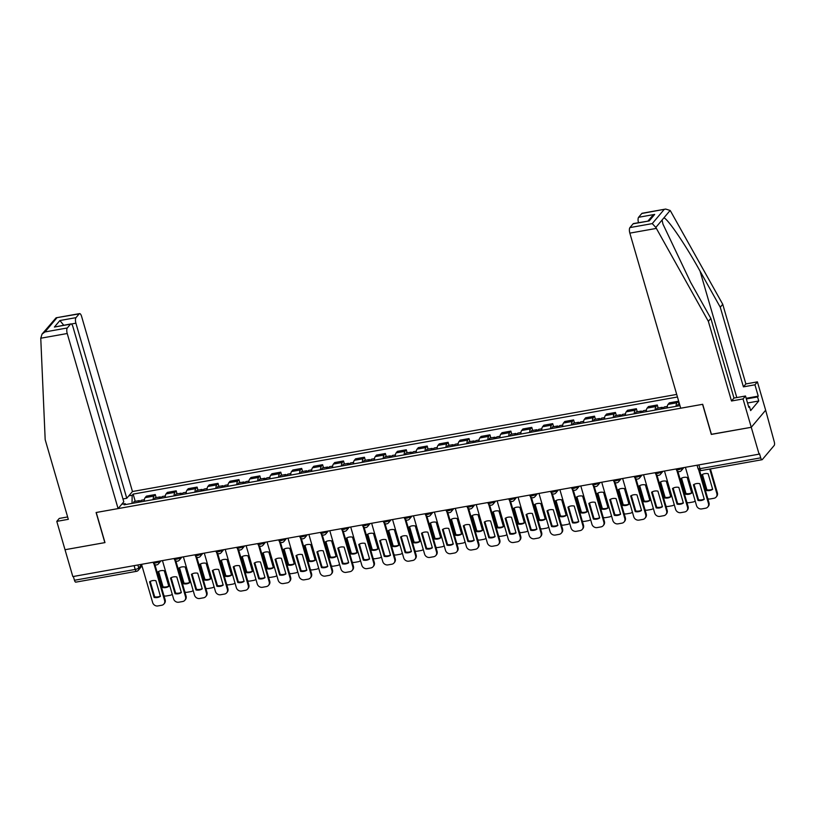 <?xml version="1.0" encoding="UTF-8"?>
<svg xmlns="http://www.w3.org/2000/svg" width="815" height="815" viewBox="0 0 815 815"><rect width="100%" height="100%" fill="white"/><g stroke="black" fill="none" stroke-linecap="round" stroke-linejoin="round"><path stroke-width="1.22" d="M676.705 394.419L132.468 491.516L81.602 316.434A4.381 1.569 79.9 0 0 79.575 313.612A4.381 1.569 79.9 0 0 79.167 313.877L75.978 317.656A4.381 1.569 79.9 0 0 75.907 323.198L71.353 324.013M711.424 434.293L751.267 427.294L765.652 410.22L774.25 441.761A2.914 1.039 79.9 0 1 774.199 445.459L762.331 459.548A2.914 1.039 79.9 0 1 762.066 459.721L701.318 470.55A2.914 1.039 -100.1 0 1 699.973 468.676L760.711 457.847A2.914 1.039 79.9 0 0 762.066 459.721M67.635 516.944L59.261 518.432L56.785 521.376L72.83 576.582L759.081 454.159L751.267 427.294L765.652 410.22L757.41 381.868L754.945 384.802L743.412 386.86L745.878 383.926L757.41 381.868M711.312 434.426L702.571 404.322L96.241 512.492L104.982 542.596L65.027 549.718L104.85 542.617L96.099 512.513L118.094 508.591L67.227 333.508L40.76 338.225L42.064 334.069L44.978 331.95L67.309 327.966A4.381 1.569 79.9 0 0 67.227 333.508M76.09 581.981A2.914 1.039 -100.1 0 1 75.815 582.144A2.914 1.039 -100.1 0 1 74.46 580.27L135.209 569.441A2.914 0.774 -16.2 0 0 138.723 567.963L141.606 564.54M73.37 576.49L74.46 580.27M760.711 457.847L759.499 453.66L759.081 454.159M676.093 406.339A6.714 2.404 -100.1 0 1 676.929 402.783L678.202 401.265L669.349 402.844L668.076 404.362A6.714 2.404 79.9 0 0 667.241 407.918M679.089 404.322L678.202 401.265M655.168 410.067A6.714 2.404 -100.1 0 1 656.004 406.512L657.287 404.994L648.434 406.573L647.161 408.091A6.714 2.404 79.9 0 0 646.326 411.646M658.174 408.05L657.287 404.994M634.253 413.796A6.714 2.404 -100.1 0 1 635.089 410.24L636.372 408.723L627.519 410.302L626.236 411.82A6.714 2.404 79.9 0 0 625.4 415.375M637.259 411.789L636.372 408.723M613.338 417.524A6.714 2.404 -100.1 0 1 614.174 413.979L615.447 412.461L606.605 414.04L605.321 415.558A6.714 2.404 79.9 0 0 604.486 419.104M616.344 415.518L615.447 412.461M592.423 421.263A6.714 2.404 -100.1 0 1 593.259 417.708L594.532 416.19L585.69 417.769L584.406 419.287A6.714 2.404 79.9 0 0 583.571 422.842M595.419 419.246L594.532 416.19M571.498 424.992A6.714 2.404 -100.1 0 1 572.334 421.437L573.617 419.919L564.764 421.498L563.491 423.016A6.714 2.404 79.9 0 0 562.656 426.571M574.504 422.985L573.617 419.919M550.583 428.721A6.714 2.404 -100.1 0 1 551.419 425.175L552.702 423.657L543.85 425.236L542.576 426.754A6.714 2.404 79.9 0 0 541.741 430.3M553.589 426.714L552.702 423.657M529.668 432.459A6.714 2.404 -100.1 0 1 530.504 428.904L531.788 427.386L522.935 428.965L521.651 430.483A6.714 2.404 79.9 0 0 520.816 434.038M532.674 430.442L531.788 427.386M508.754 436.188A6.714 2.404 -100.1 0 1 509.589 432.633L510.862 431.115L502.02 432.694L500.736 434.212A6.714 2.404 79.9 0 0 499.901 437.767M511.759 434.171L510.862 431.115M487.839 439.917A6.714 2.404 -100.1 0 1 488.674 436.371L489.947 434.843L481.095 436.422L479.821 437.94A6.714 2.404 79.9 0 0 478.986 441.496M490.834 437.91L489.947 434.843M466.913 443.655A6.714 2.404 -100.1 0 1 467.749 440.1L469.032 438.582L460.18 440.161L458.906 441.679A6.714 2.404 79.9 0 0 458.071 445.235M469.919 441.638L469.032 438.582M445.999 447.384A6.714 2.404 -100.1 0 1 446.834 443.829L448.118 442.311L439.265 443.89L437.981 445.408A6.714 2.404 79.9 0 0 437.146 448.963M449.004 445.367L448.118 442.311M425.084 451.113A6.714 2.404 -100.1 0 1 425.919 447.557L427.192 446.039L418.35 447.618L417.066 449.136A6.714 2.404 79.9 0 0 416.231 452.692M428.089 449.106L427.192 446.039M404.169 454.852A6.714 2.404 -100.1 0 1 405.004 451.296L406.278 449.778L397.425 451.357L396.151 452.875A6.714 2.404 79.9 0 0 395.316 456.431M407.164 452.834L406.278 449.778M383.244 458.58A6.714 2.404 -100.1 0 1 384.079 455.025L385.363 453.507L376.51 455.086L375.236 456.604A6.714 2.404 79.9 0 0 374.401 460.159M386.249 456.563L385.363 453.507M362.329 462.309A6.714 2.404 -100.1 0 1 363.164 458.753L364.448 457.235L355.595 458.814L354.321 460.332A6.714 2.404 79.9 0 0 353.476 463.888M365.334 460.302L364.448 457.235M341.414 466.037A6.714 2.404 -100.1 0 1 342.249 462.492L343.522 460.974L334.68 462.553L333.396 464.071A6.714 2.404 79.9 0 0 332.561 467.616M344.419 464.03L343.522 460.974M320.499 469.776A6.714 2.404 -100.1 0 1 321.334 466.221L322.608 464.703L313.765 466.282L312.481 467.8A6.714 2.404 79.9 0 0 311.646 471.355M323.494 467.759L322.608 464.703M299.574 473.505A6.714 2.404 -100.1 0 1 300.419 469.949L301.693 468.431L292.84 470.011L291.566 471.528A6.714 2.404 79.9 0 0 290.731 475.084M302.579 471.488L301.693 468.431M278.659 477.233A6.714 2.404 -100.1 0 1 279.494 473.688L280.778 472.17L271.925 473.739L270.651 475.267A6.714 2.404 79.9 0 0 269.816 478.812M281.664 475.227L280.778 472.17M257.744 480.972A6.714 2.404 -100.1 0 1 258.579 477.417L259.863 475.899L251.01 477.478L249.726 478.996A6.714 2.404 79.9 0 0 248.891 482.551M260.749 478.955L259.863 475.899M236.829 484.701A6.714 2.404 -100.1 0 1 237.664 481.145L238.938 479.628L230.095 481.207L228.811 482.724A6.714 2.404 79.9 0 0 227.976 486.28M239.834 482.684L238.938 479.628M215.914 488.43A6.714 2.404 -100.1 0 1 216.749 484.874L218.023 483.356L209.17 484.935L207.896 486.453A6.714 2.404 79.9 0 0 207.061 490.009M218.909 486.423L218.023 483.356M194.989 492.168A6.714 2.404 -100.1 0 1 195.824 488.613L197.108 487.095L188.255 488.674L186.981 490.192A6.714 2.404 79.9 0 0 186.146 493.747M197.994 490.151L197.108 487.095M174.074 495.897A6.714 2.404 -100.1 0 1 174.909 492.341L176.193 490.824L167.34 492.403L166.066 493.921A6.714 2.404 79.9 0 0 165.221 497.476M177.079 493.88L176.193 490.824M153.159 499.626A6.714 2.404 -100.1 0 1 153.994 496.07L155.268 494.552L146.425 496.131L145.141 497.649A6.714 2.404 79.9 0 0 144.306 501.205M156.164 497.619L155.268 494.552M125.918 504.485L125.113 503.639L124.125 504.811L679.965 405.646M125.113 503.639L121.761 504.23M128.801 495.866L132.152 495.276L132.04 503.395M677.448 396.997L133.14 494.104L132.152 495.276M135.239 501.347L133.14 494.104M694.064 484.405L698.526 499.768A9.118 8.16 40.1 0 0 704.201 499.024M699.555 470.316L708.999 502.814A4.381 3.912 40.1 0 1 708.327 506.349L707.777 506.991A4.381 3.912 -139.9 0 0 708.449 503.456L708.999 502.814M697.976 500.42A9.118 8.16 40.1 0 0 704.282 499.289L699.739 483.662A9.118 8.16 40.1 0 0 693.433 484.782L697.976 500.42L698.526 499.768M685.395 467.301L696.519 505.585A4.381 3.912 -139.9 0 0 701.715 508.917L705.607 508.224A4.381 3.912 -139.9 0 0 707.777 506.991M698.618 469.603L708.449 503.456M701.817 474.829L706.361 490.457A9.118 8.16 -139.9 0 0 712.667 489.336L708.123 473.698A9.118 8.16 -139.9 0 0 701.817 474.829M707.817 498.739A4.381 3.912 -139.9 0 0 710.099 498.963L713.991 498.271A4.381 3.912 -139.9 0 0 716.833 493.503L709.733 469.053M677.377 406.104A3.647 1.304 -100.1 0 1 678.151 404.495L679.557 404.24M702.438 474.452L706.911 489.815A9.118 8.16 -139.9 0 0 712.585 489.061M710.425 468.931L717.383 492.851A4.381 3.912 40.1 0 1 716.701 496.396L716.161 497.038M706.911 489.815L706.361 490.457M673.139 488.144L677.601 503.507A9.118 8.16 40.1 0 0 683.286 502.753M677.856 471.345L688.084 506.543A4.381 3.912 40.1 0 1 687.402 510.078L686.862 510.73A4.381 3.912 -139.9 0 0 687.534 507.195L688.084 506.543M677.061 504.149A9.118 8.16 40.1 0 0 683.367 503.028L678.824 487.39A9.118 8.16 40.1 0 0 672.518 488.511L677.061 504.149L677.601 503.507M664.48 471.029L675.604 509.324A4.381 3.912 -139.9 0 0 680.8 512.655L684.692 511.963A4.381 3.912 -139.9 0 0 686.862 510.73M676.919 470.642L687.534 507.195M652.224 491.873L656.686 507.236A9.118 8.16 40.1 0 0 662.371 506.482M656.941 475.084L667.159 510.272A4.381 3.912 40.1 0 1 666.487 513.817L665.947 514.459A4.381 3.912 -139.9 0 0 666.619 510.923L667.159 510.272M656.146 507.877A9.118 8.16 40.1 0 0 662.442 506.757L657.899 491.119A9.118 8.16 40.1 0 0 651.603 492.25L656.146 507.877L656.686 507.236M643.565 474.768L654.679 513.053A4.381 3.912 -139.9 0 0 659.885 516.384L663.767 515.691A4.381 3.912 -139.9 0 0 665.947 514.459M655.994 474.371L666.619 510.923M743.412 386.86L720.266 307.214L722.742 304.28L670.694 211.329L670.134 210.453L665.672 209.058L641.792 213.499A4.381 1.569 -100.1 0 1 642.2 213.245L665.672 209.058M720.266 307.214L700.044 271.11C685.812 245.295 667.821 218.807 663.899 217.86L662.075 220.03L662.962 224.115L690.621 282.306L710.843 318.421L733.979 398.066L745.511 396.009L748.802 407.347L749.474 406.553L750.656 410.597L758.745 400.99L757.563 396.946L746.357 398.943M722.742 304.28L745.878 383.926M629.924 227.589L652.255 223.605L655.831 227.436L708.367 321.355L731.503 401L743.036 398.943L751.267 427.294L711.444 434.395L702.703 404.291L680.708 408.213L629.842 233.131A4.381 1.569 -100.1 0 1 629.924 227.589L633.112 223.809A4.381 1.569 -100.1 0 1 633.52 223.544L649.198 220.936L633.112 223.809M743.036 398.943L745.511 396.009M746.173 398.301L758.235 396.141L754.945 384.802M758.235 396.141L757.563 396.946M731.503 401L733.979 398.066M708.367 321.355L710.843 318.421M638.481 222.658A4.381 1.569 -100.1 0 1 638.603 217.279L641.792 213.499M748.618 406.705L749.474 406.553M758.745 400.99L747.538 402.987M638.603 217.279L654.69 214.416L651.776 216.535L648.047 220.957M40.76 338.225L45.182 439.672L68.317 519.318L56.785 521.376M132.468 491.516L126.773 498.281L75.907 323.198M118.094 508.591L123.788 501.816L72.922 326.734A4.381 1.569 79.9 0 0 70.905 323.922A4.381 1.569 79.9 0 0 70.487 324.176L67.309 327.966M122.963 498.963L126.773 498.281M63.835 325.358L59.892 320.529L75.978 317.656M70.487 324.176L54.401 327.049L70.905 323.922M79.167 313.877L56.103 317.799L42.064 334.069M663.563 408.57A3.647 1.304 -100.1 0 1 664.337 406.95L667.342 406.42M680.902 478.558L685.446 494.196A9.118 8.16 -139.9 0 0 691.741 493.065L687.208 477.437A9.118 8.16 -139.9 0 0 680.902 478.558M686.892 502.468A4.381 3.912 -139.9 0 0 689.184 502.692L693.076 501.999A4.381 3.912 -139.9 0 0 695.154 500.879M661.291 408.977A3.647 1.304 -100.1 0 1 662.055 407.357A3.647 1.304 -100.1 0 1 663.339 408.61M656.462 409.833A3.647 1.304 -100.1 0 1 657.226 408.223L662.055 407.357M681.523 478.181L685.986 493.544A9.118 8.16 -139.9 0 0 691.67 492.79M685.986 493.544L685.446 494.196M642.648 412.298A3.647 1.304 -100.1 0 1 643.422 410.689L646.427 410.149M659.987 482.286L664.531 497.924A9.118 8.16 -139.9 0 0 670.827 496.804L666.283 481.166A9.118 8.16 -139.9 0 0 659.987 482.286M665.977 506.197A4.381 3.912 -139.9 0 0 668.269 506.431L672.151 505.738A4.381 3.912 -139.9 0 0 674.229 504.607M640.366 412.706A3.647 1.304 -100.1 0 1 641.14 411.096A3.647 1.304 -100.1 0 1 642.424 412.339M635.547 413.572A3.647 1.304 -100.1 0 1 636.311 411.952L641.14 411.096M660.608 481.92L665.071 497.272A9.118 8.16 -139.9 0 0 670.745 496.529M665.071 497.272L664.531 497.924M631.309 495.602L635.771 510.964A9.118 8.16 40.1 0 0 641.446 510.21M636.016 478.812L646.244 514.01A4.381 3.912 40.1 0 1 645.572 517.545L645.022 518.187A4.381 3.912 -139.9 0 0 645.704 514.652L646.244 514.01M635.221 511.616A9.118 8.16 40.1 0 0 641.527 510.485L636.984 494.858A9.118 8.16 40.1 0 0 630.688 495.978L635.221 511.616L635.771 510.964M622.64 478.497L633.764 516.781A4.381 3.912 -139.9 0 0 638.97 520.113L642.852 519.42A4.381 3.912 -139.9 0 0 645.022 518.187M635.079 478.099L645.704 514.652M610.394 499.34L614.856 514.693A9.118 8.16 40.1 0 0 620.531 513.949M615.101 482.541L625.329 517.739A4.381 3.912 40.1 0 1 624.657 521.274L624.107 521.926A4.381 3.912 -139.9 0 0 624.779 518.391L625.329 517.739M614.306 515.345A9.118 8.16 40.1 0 0 620.612 514.224L616.069 498.586A9.118 8.16 40.1 0 0 609.763 499.707L614.306 515.345L614.856 514.693M601.725 482.225L612.849 520.52A4.381 3.912 -139.9 0 0 618.045 523.851L621.937 523.159A4.381 3.912 -139.9 0 0 624.107 521.926M614.164 481.838L624.779 518.391M589.469 503.069L593.941 518.432A9.118 8.16 40.1 0 0 599.616 517.678M594.186 486.28L604.414 521.468A4.381 3.912 40.1 0 1 603.732 525.003L603.192 525.655A4.381 3.912 -139.9 0 0 603.864 522.12L604.414 521.468M593.391 519.073A9.118 8.16 40.1 0 0 599.697 517.953L595.154 502.315A9.118 8.16 40.1 0 0 588.848 503.446L593.391 519.073L593.941 518.432M580.81 485.964L591.934 524.249A4.381 3.912 -139.9 0 0 597.13 527.58L601.022 526.887A4.381 3.912 -139.9 0 0 603.192 525.655M593.249 485.567L603.864 522.12M621.733 416.027A3.647 1.304 -100.1 0 1 622.507 414.417L625.502 413.877M639.062 486.025L643.606 501.653A9.118 8.16 -139.9 0 0 649.912 500.532L645.368 484.894A9.118 8.16 -139.9 0 0 639.062 486.025M645.062 509.935A4.381 3.912 -139.9 0 0 647.344 510.159L651.236 509.467A4.381 3.912 -139.9 0 0 653.314 508.336M619.451 416.434A3.647 1.304 -100.1 0 1 620.225 414.825A3.647 1.304 -100.1 0 1 621.509 416.068M614.622 417.3A3.647 1.304 -100.1 0 1 615.396 415.681L620.225 414.825M639.693 485.648L644.156 501.011A9.118 8.16 -139.9 0 0 649.83 500.257M644.156 501.011L643.606 501.653M600.818 419.766A3.647 1.304 -100.1 0 1 601.582 418.146L604.587 417.616M618.147 489.754L622.691 505.392A9.118 8.16 -139.9 0 0 628.997 504.261L624.453 488.623A9.118 8.16 -139.9 0 0 618.147 489.754M624.147 513.664A4.381 3.912 -139.9 0 0 626.429 513.888L630.321 513.195A4.381 3.912 -139.9 0 0 632.399 512.075M598.536 420.173A3.647 1.304 -100.1 0 1 599.31 418.553A3.647 1.304 -100.1 0 1 600.584 419.807M593.707 421.029A3.647 1.304 -100.1 0 1 594.481 419.419L599.31 418.553M618.779 489.377L623.241 504.74A9.118 8.16 -139.9 0 0 628.915 503.986M623.241 504.74L622.691 505.392M579.893 423.494A3.647 1.304 -100.1 0 1 580.667 421.885L583.672 421.345M597.232 493.483L601.776 509.12A9.118 8.16 -139.9 0 0 608.072 508L603.538 492.362A9.118 8.16 -139.9 0 0 597.232 493.483M603.222 517.393A4.381 3.912 -139.9 0 0 605.514 517.627L609.406 516.934A4.381 3.912 -139.9 0 0 611.484 515.803M577.621 423.902A3.647 1.304 -100.1 0 1 578.385 422.292A3.647 1.304 -100.1 0 1 579.669 423.535M572.792 424.768A3.647 1.304 -100.1 0 1 573.566 423.148L578.385 422.292M597.853 493.106L602.316 508.468A9.118 8.16 -139.9 0 0 608 507.725M602.316 508.468L601.776 509.12M568.554 506.798L573.016 522.16A9.118 8.16 40.1 0 0 578.701 521.406M573.271 490.009L583.489 525.206A4.381 3.912 40.1 0 1 582.817 528.741L582.277 529.383A4.381 3.912 -139.9 0 0 582.949 525.848L583.489 525.206M572.476 522.812A9.118 8.16 40.1 0 0 578.772 521.682L574.239 506.044A9.118 8.16 40.1 0 0 567.933 507.175L572.476 522.812L573.016 522.16M559.895 489.693L571.02 527.977A4.381 3.912 -139.9 0 0 576.215 531.309L580.107 530.616A4.381 3.912 -139.9 0 0 582.277 529.383M572.334 489.295L582.949 525.848M558.978 427.223A3.647 1.304 -100.1 0 1 559.752 425.613L562.758 425.073M576.317 497.211L580.861 512.849A9.118 8.16 -139.9 0 0 587.157 511.728L582.613 496.091A9.118 8.16 -139.9 0 0 576.317 497.211M582.307 521.131A4.381 3.912 -139.9 0 0 584.6 521.356L588.481 520.663A4.381 3.912 -139.9 0 0 590.559 519.532M556.696 427.63A3.647 1.304 -100.1 0 1 557.47 426.021A3.647 1.304 -100.1 0 1 558.754 427.264M551.877 428.496A3.647 1.304 -100.1 0 1 552.641 426.877L557.47 426.021M576.939 496.844L581.401 512.207A9.118 8.16 -139.9 0 0 587.075 511.453M581.401 512.207L580.861 512.849M547.639 510.526L552.101 525.889A9.118 8.16 40.1 0 0 557.776 525.145M552.356 493.737L562.574 528.935A4.381 3.912 40.1 0 1 561.902 532.47L561.352 533.122A4.381 3.912 -139.9 0 0 562.034 529.587L562.574 528.935M551.561 526.541A9.118 8.16 40.1 0 0 557.857 525.42L553.314 509.783A9.118 8.16 40.1 0 0 547.018 510.903L551.561 526.541L552.101 525.889M538.97 493.421L550.094 531.716A4.381 3.912 -139.9 0 0 555.3 535.048L559.182 534.355A4.381 3.912 -139.9 0 0 561.352 533.122M551.409 493.034L562.034 529.587M538.063 430.962A3.647 1.304 -100.1 0 1 538.837 429.342L541.843 428.812M555.402 500.95L559.936 516.588A9.118 8.16 -139.9 0 0 566.242 515.457L561.698 499.819A9.118 8.16 -139.9 0 0 555.402 500.95M561.392 524.86A4.381 3.912 -139.9 0 0 563.685 525.084L567.566 524.391A4.381 3.912 -139.9 0 0 569.644 523.271M535.781 431.369A3.647 1.304 -100.1 0 1 536.555 429.75A3.647 1.304 -100.1 0 1 537.839 431.003M530.952 432.225A3.647 1.304 -100.1 0 1 531.726 430.615L536.555 429.75M556.024 500.573L560.486 515.936A9.118 8.16 -139.9 0 0 566.16 515.182M560.486 515.936L559.936 516.588M526.724 514.265L531.186 529.628A9.118 8.16 40.1 0 0 536.861 528.874M531.431 497.476L541.659 532.664A4.381 3.912 40.1 0 1 540.987 536.199L540.437 536.851A4.381 3.912 -139.9 0 0 541.109 533.316L541.659 532.664M530.636 530.27A9.118 8.16 40.1 0 0 536.942 529.149L532.399 513.511A9.118 8.16 40.1 0 0 526.093 514.632L530.636 530.27L531.186 529.628M518.055 497.15L529.18 535.445A4.381 3.912 -139.9 0 0 534.375 538.776L538.267 538.083A4.381 3.912 -139.9 0 0 540.437 536.851M530.494 496.763L541.109 533.316M517.148 434.69A3.647 1.304 -100.1 0 1 517.912 433.081L520.917 432.541M534.477 504.679L539.021 520.316A9.118 8.16 -139.9 0 0 545.327 519.186L540.783 503.558A9.118 8.16 -139.9 0 0 534.477 504.679M540.477 528.589A4.381 3.912 -139.9 0 0 542.759 528.823L546.651 528.12A4.381 3.912 -139.9 0 0 548.729 526.999M514.866 435.098A3.647 1.304 -100.1 0 1 515.64 433.478A3.647 1.304 -100.1 0 1 516.914 434.731M510.037 435.954A3.647 1.304 -100.1 0 1 510.811 434.344L515.64 433.478M535.109 504.302L539.571 519.664A9.118 8.16 -139.9 0 0 545.245 518.921M539.571 519.664L539.021 520.316M505.809 517.994L510.272 533.356A9.118 8.16 40.1 0 0 515.946 532.602M510.516 501.205L520.744 536.402A4.381 3.912 40.1 0 1 520.062 539.938L519.522 540.579A4.381 3.912 -139.9 0 0 520.194 537.044L520.744 536.402M509.721 534.008A9.118 8.16 40.1 0 0 516.027 532.878L511.484 517.24A9.118 8.16 40.1 0 0 505.178 518.371L509.721 534.008L510.272 533.356M497.14 500.889L508.265 539.173A4.381 3.912 -139.9 0 0 513.46 542.505L517.352 541.812A4.381 3.912 -139.9 0 0 519.522 540.579M509.579 500.491L520.194 537.044M496.233 438.419A3.647 1.304 -100.1 0 1 496.997 436.809L500.003 436.27M513.562 508.407L518.106 524.045A9.118 8.16 -139.9 0 0 524.412 522.924L519.868 507.287A9.118 8.16 -139.9 0 0 513.562 508.407M519.562 532.327A4.381 3.912 -139.9 0 0 521.845 532.552L525.736 531.859A4.381 3.912 -139.9 0 0 527.814 530.728M493.951 438.827A3.647 1.304 -100.1 0 1 494.715 437.217A3.647 1.304 -100.1 0 1 495.999 438.46M489.122 439.693A3.647 1.304 -100.1 0 1 489.897 438.073L494.715 437.217M514.184 508.04L518.646 523.403A9.118 8.16 -139.9 0 0 524.33 522.649M518.646 523.403L518.106 524.045M484.884 521.722L489.346 537.085A9.118 8.16 40.1 0 0 495.031 536.341M489.601 504.933L499.829 540.131A4.381 3.912 40.1 0 1 499.147 543.666L498.607 544.318A4.381 3.912 -139.9 0 0 499.279 540.773L499.829 540.131M488.806 537.737A9.118 8.16 40.1 0 0 495.102 536.606L490.569 520.979A9.118 8.16 40.1 0 0 484.263 522.099L488.806 537.737L489.346 537.085M476.225 504.617L487.35 542.902A4.381 3.912 -139.9 0 0 492.545 546.244L496.437 545.541A4.381 3.912 -139.9 0 0 498.607 544.318M488.664 504.23L499.279 540.773M475.308 442.158A3.647 1.304 -100.1 0 1 476.082 440.538L479.088 440.008M492.647 512.146L497.191 527.774A9.118 8.16 -139.9 0 0 503.487 526.653L498.943 511.015A9.118 8.16 -139.9 0 0 492.647 512.146M498.637 536.056A4.381 3.912 -139.9 0 0 500.93 536.28L504.821 535.587A4.381 3.912 -139.9 0 0 506.889 534.467M473.036 442.565A3.647 1.304 -100.1 0 1 473.8 440.946A3.647 1.304 -100.1 0 1 475.084 442.199M468.207 443.421A3.647 1.304 -100.1 0 1 468.971 441.812L473.8 440.946M493.269 511.769L497.731 527.132A9.118 8.16 -139.9 0 0 503.415 526.378M497.731 527.132L497.191 527.774M463.969 525.461L468.431 540.824A9.118 8.16 40.1 0 0 474.106 540.07M468.686 508.662L478.904 543.86A4.381 3.912 40.1 0 1 478.232 547.395L477.692 548.047A4.381 3.912 -139.9 0 0 478.364 544.512L478.904 543.86M467.892 541.466A9.118 8.16 40.1 0 0 474.187 540.345L469.644 524.707A9.118 8.16 40.1 0 0 463.348 525.828L467.892 541.466L468.431 540.824M455.31 508.346L466.425 546.641A4.381 3.912 -139.9 0 0 471.63 549.972L475.512 549.279A4.381 3.912 -139.9 0 0 477.692 548.047M467.739 507.959L478.364 544.512M454.393 445.887A3.647 1.304 -100.1 0 1 455.167 444.267L458.173 443.737M471.732 515.875L476.276 531.512A9.118 8.16 -139.9 0 0 482.572 530.382L478.028 514.754A9.118 8.16 -139.9 0 0 471.732 515.875M477.722 539.785A4.381 3.912 -139.9 0 0 480.015 540.009L483.896 539.316A4.381 3.912 -139.9 0 0 485.974 538.195M452.111 446.294A3.647 1.304 -100.1 0 1 452.885 444.674A3.647 1.304 -100.1 0 1 454.169 445.927M447.292 447.15A3.647 1.304 -100.1 0 1 448.056 445.54L452.885 444.674M472.354 515.498L476.816 530.86A9.118 8.16 -139.9 0 0 482.49 530.117M476.816 530.86L476.276 531.512M443.054 529.19L447.517 544.552A9.118 8.16 40.1 0 0 453.191 543.799M447.761 512.401L457.989 547.599A4.381 3.912 40.1 0 1 457.317 551.134L456.767 551.775A4.381 3.912 -139.9 0 0 457.449 548.24L457.989 547.599M446.966 545.194A9.118 8.16 40.1 0 0 453.272 544.074L448.729 528.436A9.118 8.16 40.1 0 0 442.433 529.567L446.966 545.194L447.517 544.552M434.385 512.085L445.51 550.37A4.381 3.912 -139.9 0 0 450.715 553.701L454.597 553.008A4.381 3.912 -139.9 0 0 456.767 551.775M446.824 511.688L457.449 548.24M433.478 449.615A3.647 1.304 -100.1 0 1 434.252 448.005L437.248 447.466M450.807 519.603L455.351 535.241A9.118 8.16 -139.9 0 0 461.657 534.12L457.113 518.483A9.118 8.16 -139.9 0 0 450.807 519.603M456.808 543.524A4.381 3.912 -139.9 0 0 459.089 543.748L462.981 543.055A4.381 3.912 -139.9 0 0 465.059 541.924M431.196 450.023A3.647 1.304 -100.1 0 1 431.97 448.413A3.647 1.304 -100.1 0 1 433.254 449.656M426.367 450.889A3.647 1.304 -100.1 0 1 427.142 449.269L431.97 448.413M451.439 519.236L455.901 534.599A9.118 8.16 -139.9 0 0 461.575 533.845M455.901 534.599L455.351 535.241M422.139 532.918L426.602 548.281A9.118 8.16 40.1 0 0 432.276 547.537M426.846 516.129L437.074 551.327A4.381 3.912 40.1 0 1 436.402 554.862L435.852 555.504A4.381 3.912 -139.9 0 0 436.524 551.969L437.074 551.327M426.051 548.933A9.118 8.16 40.1 0 0 432.358 547.802L427.814 532.175A9.118 8.16 40.1 0 0 421.508 533.295L426.051 548.933L426.602 548.281M413.47 515.813L424.595 554.098A4.381 3.912 -139.9 0 0 429.79 557.429L433.682 556.737A4.381 3.912 -139.9 0 0 435.852 555.504M425.909 515.416L436.524 551.969M412.563 453.354A3.647 1.304 -100.1 0 1 413.327 451.734L416.333 451.194M429.892 523.342L434.436 538.97A9.118 8.16 -139.9 0 0 440.742 537.849L436.198 522.211A9.118 8.16 -139.9 0 0 429.892 523.342M435.893 547.252A4.381 3.912 -139.9 0 0 438.175 547.476L442.066 546.784A4.381 3.912 -139.9 0 0 444.144 545.653M410.281 453.751A3.647 1.304 -100.1 0 1 411.055 452.142A3.647 1.304 -100.1 0 1 412.329 453.385M405.452 454.617A3.647 1.304 -100.1 0 1 406.227 452.997L411.055 452.142M430.514 522.965L434.986 538.328A9.118 8.16 -139.9 0 0 440.66 537.574M434.986 538.328L434.436 538.97M401.214 536.657L405.676 552.02A9.118 8.16 40.1 0 0 411.361 551.266M405.931 519.858L416.159 555.056A4.381 3.912 40.1 0 1 415.477 558.591L414.937 559.243A4.381 3.912 -139.9 0 0 415.609 555.708L416.159 555.056M405.137 552.662A9.118 8.16 40.1 0 0 411.443 551.541L406.899 535.903A9.118 8.16 40.1 0 0 400.593 537.024L405.137 552.662L405.676 552.02M392.555 519.542L403.68 557.837A4.381 3.912 -139.9 0 0 408.875 561.168L412.767 560.476A4.381 3.912 -139.9 0 0 414.937 559.243M404.994 519.155L415.609 555.708M391.638 457.083A3.647 1.304 -100.1 0 1 392.412 455.463L395.418 454.933M408.977 527.071L413.521 542.709A9.118 8.16 -139.9 0 0 419.817 541.578L415.283 525.95A9.118 8.16 -139.9 0 0 408.977 527.071M414.967 550.981A4.381 3.912 -139.9 0 0 417.26 551.205L421.151 550.512A4.381 3.912 -139.9 0 0 423.23 549.391M389.366 457.49A3.647 1.304 -100.1 0 1 390.13 455.87A3.647 1.304 -100.1 0 1 391.414 457.123M384.537 458.346A3.647 1.304 -100.1 0 1 385.312 456.736L390.13 455.87M409.599 526.694L414.061 542.057A9.118 8.16 -139.9 0 0 419.745 541.303M414.061 542.057L413.521 542.709M380.299 540.386L384.762 555.749A9.118 8.16 40.1 0 0 390.446 554.995M385.016 523.597L395.234 558.784A4.381 3.912 40.1 0 1 394.562 562.33L394.022 562.971A4.381 3.912 -139.9 0 0 394.694 559.436L395.234 558.784M384.222 556.39A9.118 8.16 40.1 0 0 390.517 555.27L385.974 539.632A9.118 8.16 40.1 0 0 379.678 540.763L384.222 556.39L384.762 555.749M371.64 523.281L382.765 561.566A4.381 3.912 -139.9 0 0 387.96 564.897L391.852 564.204A4.381 3.912 -139.9 0 0 394.022 562.971M384.079 522.884L394.694 559.436M370.723 460.811A3.647 1.304 -100.1 0 1 371.497 459.202L374.503 458.662M388.062 530.799L392.606 546.437A9.118 8.16 -139.9 0 0 398.902 545.317L394.358 529.679A9.118 8.16 -139.9 0 0 388.062 530.799M394.053 554.709A4.381 3.912 -139.9 0 0 396.345 554.944L400.226 554.251A4.381 3.912 -139.9 0 0 402.304 553.12M368.441 461.219A3.647 1.304 -100.1 0 1 369.215 459.609A3.647 1.304 -100.1 0 1 370.499 460.852M363.622 462.085A3.647 1.304 -100.1 0 1 364.387 460.465L369.215 459.609M388.684 530.433L393.146 545.785A9.118 8.16 -139.9 0 0 398.82 545.041M393.146 545.785L392.606 546.437M359.384 544.114L363.847 559.477A9.118 8.16 40.1 0 0 369.521 558.723M364.091 527.325L374.319 562.523A4.381 3.912 40.1 0 1 373.647 566.058L373.097 566.7A4.381 3.912 -139.9 0 0 373.779 563.165L374.319 562.523M363.307 560.129A9.118 8.16 40.1 0 0 369.603 558.998L365.059 543.361A9.118 8.16 40.1 0 0 358.763 544.491L363.307 560.129L363.847 559.477M350.715 527.01L361.84 565.294A4.381 3.912 -139.9 0 0 367.045 568.625L370.927 567.933A4.381 3.912 -139.9 0 0 373.097 566.7M363.154 526.612L373.779 563.165M349.808 464.54A3.647 1.304 -100.1 0 1 350.582 462.93L353.578 462.39M367.147 534.528L371.681 550.166A9.118 8.16 -139.9 0 0 377.987 549.045L373.443 533.407A9.118 8.16 -139.9 0 0 367.147 534.528M373.138 558.448A4.381 3.912 -139.9 0 0 375.42 558.672L379.311 557.98A4.381 3.912 -139.9 0 0 381.389 556.849M347.526 464.947A3.647 1.304 -100.1 0 1 348.3 463.338A3.647 1.304 -100.1 0 1 349.584 464.581M342.697 465.813A3.647 1.304 -100.1 0 1 343.472 464.193L348.3 463.338M367.769 534.161L372.231 549.524A9.118 8.16 -139.9 0 0 377.905 548.77M372.231 549.524L371.681 550.166M338.47 547.843L342.932 563.206A9.118 8.16 40.1 0 0 348.606 562.462M343.176 531.054L353.404 566.252A4.381 3.912 40.1 0 1 352.732 569.787L352.182 570.439A4.381 3.912 -139.9 0 0 352.854 566.904L353.404 566.252M342.382 563.858A9.118 8.16 40.1 0 0 348.688 562.737L344.144 547.099A9.118 8.16 40.1 0 0 337.838 548.22L342.382 563.858L342.932 563.206M329.8 530.738L340.925 569.033A4.381 3.912 -139.9 0 0 346.12 572.364L350.012 571.672A4.381 3.912 -139.9 0 0 352.182 570.439M342.239 530.351L352.854 566.904M328.893 468.279A3.647 1.304 -100.1 0 1 329.657 466.659L332.663 466.129M346.222 538.267L350.766 553.905A9.118 8.16 -139.9 0 0 357.072 552.774L352.528 537.136A9.118 8.16 -139.9 0 0 346.222 538.267M352.223 562.177A4.381 3.912 -139.9 0 0 354.505 562.401L358.396 561.708A4.381 3.912 -139.9 0 0 360.474 560.588M326.611 468.686A3.647 1.304 -100.1 0 1 327.386 467.066A3.647 1.304 -100.1 0 1 328.659 468.319M321.782 469.542A3.647 1.304 -100.1 0 1 322.557 467.932L327.386 467.066M346.854 537.89L351.316 553.253A9.118 8.16 -139.9 0 0 356.99 552.499M351.316 553.253L350.766 553.905M317.544 551.582L322.017 566.945A9.118 8.16 40.1 0 0 327.691 566.191M322.261 534.793L332.489 569.98A4.381 3.912 40.1 0 1 331.807 573.516L331.267 574.168A4.381 3.912 -139.9 0 0 331.939 570.632L332.489 569.98M321.467 567.586A9.118 8.16 40.1 0 0 327.773 566.466L323.229 550.828A9.118 8.16 40.1 0 0 316.923 551.949L321.467 567.586L322.017 566.945M308.885 534.477L320.01 572.762A4.381 3.912 -139.9 0 0 325.205 576.093L329.097 575.4A4.381 3.912 -139.9 0 0 331.267 574.168M321.324 534.08L331.939 570.632M307.978 472.007A3.647 1.304 -100.1 0 1 308.742 470.398L311.748 469.858M325.307 541.995L329.851 557.633A9.118 8.16 -139.9 0 0 336.157 556.513L331.613 540.875A9.118 8.16 -139.9 0 0 325.307 541.995M331.298 565.905A4.381 3.912 -139.9 0 0 333.59 566.14L337.481 565.437A4.381 3.912 -139.9 0 0 339.56 564.316M305.696 472.415A3.647 1.304 -100.1 0 1 306.46 470.795A3.647 1.304 -100.1 0 1 307.744 472.048M300.867 473.271A3.647 1.304 -100.1 0 1 301.642 471.661L306.46 470.795M325.929 541.618L330.391 556.981A9.118 8.16 -139.9 0 0 336.075 556.238M330.391 556.981L329.851 557.633M296.629 555.31L301.092 570.673A9.118 8.16 40.1 0 0 306.776 569.919M301.346 538.521L311.564 573.719A4.381 3.912 40.1 0 1 310.892 577.254L310.352 577.896A4.381 3.912 -139.9 0 0 311.024 574.361L311.564 573.719M300.552 571.325A9.118 8.16 40.1 0 0 306.848 570.194L302.314 554.557A9.118 8.16 40.1 0 0 296.008 555.687L300.552 571.325L301.092 570.673M287.97 538.206L299.095 576.49A4.381 3.912 -139.9 0 0 304.29 579.822L308.182 579.129A4.381 3.912 -139.9 0 0 310.352 577.896M300.409 537.808L311.024 574.361M287.053 475.736A3.647 1.304 -100.1 0 1 287.827 474.126L290.833 473.586M304.392 545.724L308.936 561.362A9.118 8.16 -139.9 0 0 315.232 560.241L310.688 544.603A9.118 8.16 -139.9 0 0 304.392 545.724M310.383 569.644A4.381 3.912 -139.9 0 0 312.675 569.868L316.566 569.176A4.381 3.912 -139.9 0 0 318.634 568.045M284.781 476.143A3.647 1.304 -100.1 0 1 285.545 474.534A3.647 1.304 -100.1 0 1 286.829 475.777M279.953 477.009A3.647 1.304 -100.1 0 1 280.717 475.389L285.545 474.534M305.014 545.357L309.476 560.72A9.118 8.16 -139.9 0 0 315.161 559.966M309.476 560.72L308.936 561.362M275.714 559.039L280.177 574.402A9.118 8.16 40.1 0 0 285.851 573.658M280.431 542.25L290.649 577.448A4.381 3.912 40.1 0 1 289.977 580.983L289.427 581.635A4.381 3.912 -139.9 0 0 290.109 578.1L290.649 577.448M279.637 575.054A9.118 8.16 40.1 0 0 285.933 573.933L281.389 558.295A9.118 8.16 40.1 0 0 275.093 559.416L279.637 575.054L280.177 574.402M267.045 541.934L278.17 580.219A4.381 3.912 -139.9 0 0 283.376 583.56L287.257 582.857A4.381 3.912 -139.9 0 0 289.427 581.635M279.484 541.547L290.109 578.1M266.138 479.475A3.647 1.304 -100.1 0 1 266.913 477.855L269.918 477.325M283.477 549.463L288.011 565.09A9.118 8.16 -139.9 0 0 294.317 563.97L289.773 548.332A9.118 8.16 -139.9 0 0 283.477 549.463M289.468 573.373A4.381 3.912 -139.9 0 0 291.76 573.597L295.641 572.904A4.381 3.912 -139.9 0 0 297.72 571.784M263.856 479.882A3.647 1.304 -100.1 0 1 264.63 478.262A3.647 1.304 -100.1 0 1 265.914 479.515M259.027 480.738A3.647 1.304 -100.1 0 1 259.802 479.128L264.63 478.262M284.099 549.086L288.561 564.449A9.118 8.16 -139.9 0 0 294.235 563.695M288.561 564.449L288.011 565.09M254.8 562.778L259.262 578.141A9.118 8.16 40.1 0 0 264.936 577.387M259.506 545.989L269.734 581.177A4.381 3.912 40.1 0 1 269.062 584.712L268.512 585.364A4.381 3.912 -139.9 0 0 269.195 581.829L269.734 581.177M258.712 578.782A9.118 8.16 40.1 0 0 265.018 577.662L260.474 562.024A9.118 8.16 40.1 0 0 254.178 563.145L258.712 578.782L259.262 578.141M246.13 545.663L257.255 583.958A4.381 3.912 -139.9 0 0 262.45 587.289L266.342 586.596A4.381 3.912 -139.9 0 0 268.512 585.364M258.569 545.276L269.195 581.829M245.223 483.203A3.647 1.304 -100.1 0 1 245.987 481.584L248.993 481.054M262.552 553.191L267.096 568.829A9.118 8.16 -139.9 0 0 273.402 567.698L268.858 552.071A9.118 8.16 -139.9 0 0 262.552 553.191M268.553 577.101A4.381 3.912 -139.9 0 0 270.835 577.326L274.726 576.633A4.381 3.912 -139.9 0 0 276.805 575.512M242.941 483.611A3.647 1.304 -100.1 0 1 243.716 481.991A3.647 1.304 -100.1 0 1 244.999 483.244M238.112 484.467A3.647 1.304 -100.1 0 1 238.887 482.857L243.716 481.991M263.184 552.815L267.646 568.177A9.118 8.16 -139.9 0 0 273.32 567.434M267.646 568.177L267.096 568.829M233.885 566.507L238.347 581.869A9.118 8.16 40.1 0 0 244.021 581.115M238.591 549.718L248.82 584.915A4.381 3.912 40.1 0 1 248.147 588.45L247.597 589.092A4.381 3.912 -139.9 0 0 248.269 585.557L248.82 584.915M237.797 582.511A9.118 8.16 40.1 0 0 244.103 581.39L239.559 565.753A9.118 8.16 40.1 0 0 233.253 566.883L237.797 582.511L238.347 581.869M225.215 549.402L236.34 587.686A4.381 3.912 -139.9 0 0 241.535 591.018L245.427 590.325A4.381 3.912 -139.9 0 0 247.597 589.092M237.654 549.004L248.269 585.557M224.308 486.932A3.647 1.304 -100.1 0 1 225.072 485.322L228.078 484.782M241.637 556.92L246.181 572.558A9.118 8.16 -139.9 0 0 252.487 571.437L247.943 555.799A9.118 8.16 -139.9 0 0 241.637 556.92M247.638 580.84A4.381 3.912 -139.9 0 0 249.92 581.064L253.811 580.372A4.381 3.912 -139.9 0 0 255.89 579.241M222.026 487.339A3.647 1.304 -100.1 0 1 222.801 485.73A3.647 1.304 -100.1 0 1 224.074 486.973M217.197 488.205A3.647 1.304 -100.1 0 1 217.972 486.586L222.801 485.73M242.259 556.553L246.731 571.916A9.118 8.16 -139.9 0 0 252.405 571.162M246.731 571.916L246.181 572.558M212.959 570.235L217.422 585.598A9.118 8.16 40.1 0 0 223.106 584.854M217.676 553.446L227.905 588.644A4.381 3.912 40.1 0 1 227.222 592.179L226.682 592.821A4.381 3.912 -139.9 0 0 227.354 589.286L227.905 588.644M216.882 586.25A9.118 8.16 40.1 0 0 223.188 585.119L218.644 569.491A9.118 8.16 40.1 0 0 212.338 570.612L216.882 586.25L217.422 585.598M204.3 553.13L215.425 591.415A4.381 3.912 -139.9 0 0 220.621 594.746L224.512 594.053A4.381 3.912 -139.9 0 0 226.682 592.821M216.739 552.733L227.354 589.286M203.383 490.671A3.647 1.304 -100.1 0 1 204.158 489.051L207.163 488.511M220.722 560.659L225.266 576.286A9.118 8.16 -139.9 0 0 231.562 575.166L227.028 559.528A9.118 8.16 -139.9 0 0 220.722 560.659M226.713 584.569A4.381 3.912 -139.9 0 0 229.005 584.793L232.896 584.1A4.381 3.912 -139.9 0 0 234.975 582.98M201.111 491.068A3.647 1.304 -100.1 0 1 201.876 489.458A3.647 1.304 -100.1 0 1 203.159 490.712M196.283 491.934A3.647 1.304 -100.1 0 1 197.047 490.324L201.876 489.458M221.344 560.282L225.806 575.645A9.118 8.16 -139.9 0 0 231.491 574.891M225.806 575.645L225.266 576.286M192.045 573.974L196.507 589.337A9.118 8.16 40.1 0 0 202.191 588.583M196.761 557.175L206.979 592.373A4.381 3.912 40.1 0 1 206.307 595.908L205.767 596.56A4.381 3.912 -139.9 0 0 206.439 593.025L206.979 592.373M195.967 589.979A9.118 8.16 40.1 0 0 202.263 588.858L197.719 573.22A9.118 8.16 40.1 0 0 191.423 574.341L195.967 589.979L196.507 589.337M183.385 556.859L194.5 595.154A4.381 3.912 -139.9 0 0 199.706 598.485L203.597 597.792A4.381 3.912 -139.9 0 0 205.767 596.56M195.814 556.472L206.439 593.025M182.468 494.399A3.647 1.304 -100.1 0 1 183.243 492.78L186.248 492.25M199.807 564.388L204.351 580.025A9.118 8.16 -139.9 0 0 210.647 578.894L206.103 563.267A9.118 8.16 -139.9 0 0 199.807 564.388M205.798 588.298A4.381 3.912 -139.9 0 0 208.09 588.522L211.971 587.829A4.381 3.912 -139.9 0 0 214.05 586.708M180.186 494.807A3.647 1.304 -100.1 0 1 180.961 493.187A3.647 1.304 -100.1 0 1 182.244 494.44M175.368 495.663A3.647 1.304 -100.1 0 1 176.132 494.053L180.961 493.187M200.429 564.011L204.891 579.373A9.118 8.16 -139.9 0 0 210.565 578.619M204.891 579.373L204.351 580.025M171.13 577.703L175.592 593.065A9.118 8.16 40.1 0 0 181.266 592.311M175.836 560.914L186.064 596.111A4.381 3.912 40.1 0 1 185.392 599.646L184.842 600.288A4.381 3.912 -139.9 0 0 185.525 596.753L186.064 596.111M175.042 593.707A9.118 8.16 40.1 0 0 181.348 592.587L176.804 576.949A9.118 8.16 40.1 0 0 170.508 578.08L175.042 593.707L175.592 593.065M162.46 560.598L173.585 598.882A4.381 3.912 -139.9 0 0 178.791 602.214L182.672 601.521A4.381 3.912 -139.9 0 0 184.842 600.288M174.899 560.2L185.525 596.753M161.553 498.128A3.647 1.304 -100.1 0 1 162.328 496.518L165.323 495.978M178.882 568.116L183.426 583.754A9.118 8.16 -139.9 0 0 189.732 582.633L185.188 566.995A9.118 8.16 -139.9 0 0 178.882 568.116M184.883 592.026A4.381 3.912 -139.9 0 0 187.165 592.261L191.056 591.568A4.381 3.912 -139.9 0 0 193.135 590.437M159.271 498.536A3.647 1.304 -100.1 0 1 160.046 496.926A3.647 1.304 -100.1 0 1 161.329 498.169M154.442 499.401A3.647 1.304 -100.1 0 1 155.217 497.782L160.046 496.926M179.514 567.749L183.976 583.102A9.118 8.16 -139.9 0 0 189.65 582.358M183.976 583.102L183.426 583.754M150.215 581.431L154.677 596.794A9.118 8.16 40.1 0 0 160.351 596.04M154.921 564.642L165.15 599.84A4.381 3.912 40.1 0 1 164.477 603.375L163.927 604.017A4.381 3.912 -139.9 0 0 164.599 600.482L165.15 599.84M154.127 597.446A9.118 8.16 40.1 0 0 160.433 596.315L155.889 580.688A9.118 8.16 40.1 0 0 149.583 581.808L154.127 597.446L154.677 596.794M141.545 564.326L152.67 602.611A4.381 3.912 -139.9 0 0 157.866 605.942L161.757 605.25A4.381 3.912 -139.9 0 0 163.927 604.017M153.984 563.929L164.599 600.482M140.638 501.857A3.647 1.304 -100.1 0 1 141.403 500.247L144.408 499.707M157.967 571.855L162.511 587.483A9.118 8.16 -139.9 0 0 168.817 586.362L164.273 570.724A9.118 8.16 -139.9 0 0 157.967 571.855M163.968 595.765A4.381 3.912 -139.9 0 0 166.25 595.989L170.141 595.296A4.381 3.912 -139.9 0 0 172.22 594.166M138.356 502.264A3.647 1.304 -100.1 0 1 139.131 500.655A3.647 1.304 -100.1 0 1 140.404 501.897M133.528 503.13A3.647 1.304 -100.1 0 1 134.302 501.51L139.131 500.655M158.599 571.478L163.061 586.841A9.118 8.16 -139.9 0 0 168.736 586.087M163.061 586.841L162.511 587.483M153.21 562.248L153.373 562.819A2.914 0.774 -16.2 0 0 155.339 563.002A2.914 0.774 -16.2 0 0 158.854 561.535L159.149 561.189M158.782 561.25L158.854 561.535A2.914 2.608 40.1 0 1 158.405 563.888L160.952 560.863M174.125 558.509L174.288 559.09A2.914 0.774 -16.2 0 0 176.254 559.273A2.914 0.774 -16.2 0 0 179.779 557.796L180.064 557.45M179.697 557.521L179.779 557.796A2.914 2.608 40.1 0 1 179.32 560.16L181.867 557.134M195.04 554.781L195.213 555.361A2.914 0.774 -16.2 0 0 197.169 555.545A2.914 0.774 -16.2 0 0 200.694 554.068L200.979 553.721M200.612 553.793L200.694 554.068A2.914 2.608 40.1 0 1 200.246 556.421L202.792 553.395M215.955 551.052L216.128 551.623A2.914 0.774 -16.2 0 0 218.094 551.806A2.914 0.774 -16.2 0 0 221.609 550.339L221.904 549.993M221.527 550.054L221.609 550.339A2.914 2.608 40.1 0 1 221.16 552.692L223.707 549.667M236.88 547.323L237.043 547.894A2.914 0.774 -16.2 0 0 239.009 548.077A2.914 0.774 -16.2 0 0 242.524 546.6L242.819 546.264M242.442 546.325L242.524 546.6A2.914 2.608 40.1 0 1 242.075 548.964L244.622 545.938M257.795 543.585L257.958 544.165A2.914 0.774 -16.2 0 0 259.924 544.349A2.914 0.774 -16.2 0 0 263.449 542.871L263.734 542.525M263.367 542.596L263.449 542.871A2.914 2.608 40.1 0 1 262.99 545.225L265.537 542.209M278.71 539.856L278.883 540.437A2.914 0.774 -16.2 0 0 280.839 540.61A2.914 0.774 -16.2 0 0 284.364 539.143L284.649 538.797M284.282 538.858L284.364 539.143A2.914 2.608 40.1 0 1 283.915 541.496L286.462 538.471M299.625 536.127L299.798 536.698A2.914 0.774 -16.2 0 0 301.764 536.881A2.914 0.774 -16.2 0 0 305.279 535.404L305.564 535.068M305.197 535.129L305.279 535.404A2.914 2.608 40.1 0 1 304.83 537.768L307.377 534.742M320.55 532.389L320.713 532.969A2.914 0.774 -16.2 0 0 322.679 533.153A2.914 0.774 -16.2 0 0 326.194 531.675L326.489 531.329M326.112 531.4L326.194 531.675A2.914 2.608 40.1 0 1 325.745 534.029L328.292 531.013M341.465 528.66L341.628 529.241A2.914 0.774 -16.2 0 0 343.594 529.414A2.914 0.774 -16.2 0 0 347.109 527.947L347.404 527.6M347.037 527.662L347.109 527.947A2.914 2.608 40.1 0 1 346.66 530.3L349.207 527.274M362.38 524.931L362.553 525.502A2.914 0.774 -16.2 0 0 364.509 525.685A2.914 0.774 -16.2 0 0 368.034 524.208L368.319 523.872M367.952 523.933L368.034 524.208A2.914 2.608 40.1 0 1 367.585 526.572L370.122 523.546M383.295 521.192L383.468 521.773A2.914 0.774 -16.2 0 0 385.424 521.957A2.914 0.774 -16.2 0 0 388.949 520.479L389.234 520.133M388.867 520.204L388.949 520.479A2.914 2.608 40.1 0 1 388.5 522.843L391.047 519.817M404.22 517.464L404.383 518.045A2.914 0.774 -16.2 0 0 406.349 518.228A2.914 0.774 -16.2 0 0 409.863 516.751L410.159 516.404M409.782 516.476L409.863 516.751A2.914 2.608 40.1 0 1 409.415 519.104L411.962 516.078M425.135 513.735L425.298 514.306A2.914 0.774 -16.2 0 0 427.264 514.489A2.914 0.774 -16.2 0 0 430.778 513.022L431.074 512.676M430.697 512.737L430.778 513.022A2.914 2.608 40.1 0 1 430.33 515.375L432.877 512.35M446.049 509.996L446.213 510.577A2.914 0.774 -16.2 0 0 448.179 510.761A2.914 0.774 -16.2 0 0 451.704 509.283L451.989 508.937M451.622 509.008L451.704 509.283A2.914 2.608 40.1 0 1 451.245 511.647L453.792 508.621M466.964 506.268L467.138 506.849A2.914 0.774 -16.2 0 0 469.094 507.032A2.914 0.774 -16.2 0 0 472.619 505.555L472.904 505.208M472.537 505.28L472.619 505.555A2.914 2.608 40.1 0 1 472.17 507.908L474.717 504.893M487.879 502.539L488.053 503.11A2.914 0.774 -16.2 0 0 490.019 503.293A2.914 0.774 -16.2 0 0 493.533 501.826L493.829 501.48M493.452 501.541L493.533 501.826A2.914 2.608 40.1 0 1 493.085 504.179L495.632 501.154M508.805 498.811L508.968 499.381A2.914 0.774 -16.2 0 0 510.934 499.564A2.914 0.774 -16.2 0 0 514.448 498.087L514.744 497.751M514.367 497.812L514.448 498.087A2.914 2.608 40.1 0 1 514 500.451L516.547 497.425M529.719 495.072L529.882 495.652A2.914 0.774 -16.2 0 0 531.849 495.836A2.914 0.774 -16.2 0 0 535.374 494.359L535.659 494.012M535.292 494.084L535.374 494.359A2.914 2.608 40.1 0 1 534.915 496.712L537.462 493.696M550.634 491.343L550.808 491.924A2.914 0.774 -16.2 0 0 552.764 492.097A2.914 0.774 -16.2 0 0 556.288 490.63L556.574 490.284M556.207 490.345L556.288 490.63A2.914 2.608 40.1 0 1 555.84 492.983L558.377 489.958M571.549 487.615L571.723 488.185A2.914 0.774 -16.2 0 0 573.678 488.368A2.914 0.774 -16.2 0 0 577.203 486.891L577.489 486.555M577.122 486.616L577.203 486.891A2.914 2.608 40.1 0 1 576.755 489.255L579.302 486.229M592.474 483.876L592.637 484.456A2.914 0.774 -16.2 0 0 594.604 484.64A2.914 0.774 -16.2 0 0 598.118 483.163L598.414 482.816M598.037 482.888L598.118 483.163A2.914 2.608 40.1 0 1 597.67 485.526L600.217 482.5M613.389 480.147L613.552 480.728A2.914 0.774 -16.2 0 0 615.519 480.911A2.914 0.774 -16.2 0 0 619.033 479.434L619.329 479.088M618.962 479.159L619.033 479.434A2.914 2.608 40.1 0 1 618.585 481.787L621.132 478.762M634.304 476.418L634.467 476.989A2.914 0.774 -16.2 0 0 636.434 477.172A2.914 0.774 -16.2 0 0 639.958 475.705L640.244 475.359M639.877 475.42L639.958 475.705A2.914 2.608 40.1 0 1 639.5 478.059L642.047 475.033M655.219 472.68L655.392 473.26A2.914 0.774 -16.2 0 0 657.348 473.444A2.914 0.774 -16.2 0 0 660.873 471.966L661.159 471.62M660.792 471.691L660.873 471.966A2.914 2.608 40.1 0 1 660.425 474.33L662.972 471.304M676.134 468.951L676.307 469.532A2.914 0.774 -16.2 0 0 678.274 469.715A2.914 0.774 -16.2 0 0 681.788 468.238L682.084 467.892M681.707 467.963L681.788 468.238A2.914 2.608 40.1 0 1 681.34 470.591L683.887 467.565M137.857 564.989L138.723 567.963A2.914 2.608 -139.9 0 1 136.828 571.142A2.914 1.039 -100.1 0 1 136.553 571.315A2.914 1.039 -100.1 0 1 135.209 569.441L134.108 565.651M166.066 493.921L174.909 492.341M186.981 490.192L195.824 488.613M207.896 486.453L216.749 484.874M228.811 482.724L237.664 481.145M249.726 478.996L258.579 477.417M270.651 475.267L279.494 473.688M291.566 471.528L300.419 469.949M312.481 467.8L321.334 466.221M333.396 464.071L342.249 462.492M354.321 460.332L363.164 458.753M375.236 456.604L384.079 455.025M396.151 452.875L405.004 451.296M417.066 449.136L425.919 447.557M437.981 445.408L446.834 443.829M458.906 441.679L467.749 440.1M479.821 437.94L488.674 436.371M500.736 434.212L509.589 432.633M521.651 430.483L530.504 428.904M542.576 426.754L551.419 425.175M563.491 423.016L572.334 421.437M584.406 419.287L593.259 417.708M605.321 415.558L614.174 413.979M626.236 411.82L635.089 410.24M647.161 408.091L656.004 406.512M668.076 404.362L676.929 402.783M145.141 497.649L153.994 496.07M697.059 465.222L698.007 468.493A2.914 0.774 -16.2 0 0 699.973 468.676L698.873 464.896M701.593 470.387A2.914 1.039 -100.1 0 1 701.318 470.55A2.914 2.914 0 0 1 698.007 468.493M717.383 492.851L716.833 493.503M670.134 210.453L663.899 217.86M662.075 220.03L655.831 227.436M652.255 223.605L664.113 209.516M654.69 214.416L649.198 220.936M656.32 228.414L629.842 233.131M736.791 397.567L700.044 271.11M56.846 317.86L44.978 331.95M54.401 327.049L59.892 320.529M676.307 469.532A2.914 2.914 0 0 0 681.34 470.591M655.392 473.26A2.914 2.914 0 0 0 660.425 474.33M634.467 476.989A2.914 2.914 0 0 0 639.5 478.059M613.552 480.728A2.914 2.914 0 0 0 618.585 481.787M592.637 484.456A2.914 2.914 0 0 0 597.67 485.526M571.723 488.185A2.914 2.914 0 0 0 576.755 489.255M550.808 491.924A2.914 2.914 0 0 0 555.84 492.983M529.882 495.652A2.914 2.914 0 0 0 534.915 496.712M508.968 499.381A2.914 2.914 0 0 0 514 500.451M488.053 503.11A2.914 2.914 0 0 0 493.085 504.179M467.138 506.849A2.914 2.914 0 0 0 472.17 507.908M446.213 510.577A2.914 2.914 0 0 0 451.245 511.647M425.298 514.306A2.914 2.914 0 0 0 430.33 515.375M404.383 518.045A2.914 2.914 0 0 0 409.415 519.104M383.468 521.773A2.914 2.914 0 0 0 388.5 522.843M362.553 525.502A2.914 2.914 0 0 0 367.585 526.572M341.628 529.241A2.914 2.914 0 0 0 346.66 530.3M320.713 532.969A2.914 2.914 0 0 0 325.745 534.029M299.798 536.698A2.914 2.914 0 0 0 304.83 537.768M278.883 540.437A2.914 2.914 0 0 0 283.915 541.496M257.958 544.165A2.914 2.914 0 0 0 262.99 545.225M237.043 547.894A2.914 2.914 0 0 0 242.075 548.964M216.128 551.623A2.914 2.914 0 0 0 221.16 552.692M195.213 555.361A2.914 2.914 0 0 0 200.246 556.421M174.288 559.09A2.914 2.914 0 0 0 179.32 560.16M153.373 562.819A2.914 2.914 0 0 0 158.405 563.888M142.004 565.895L138.275 570.317A2.914 2.914 0 0 1 136.553 571.315L75.815 582.144M56.103 317.799L79.575 313.612"/></g></svg>
